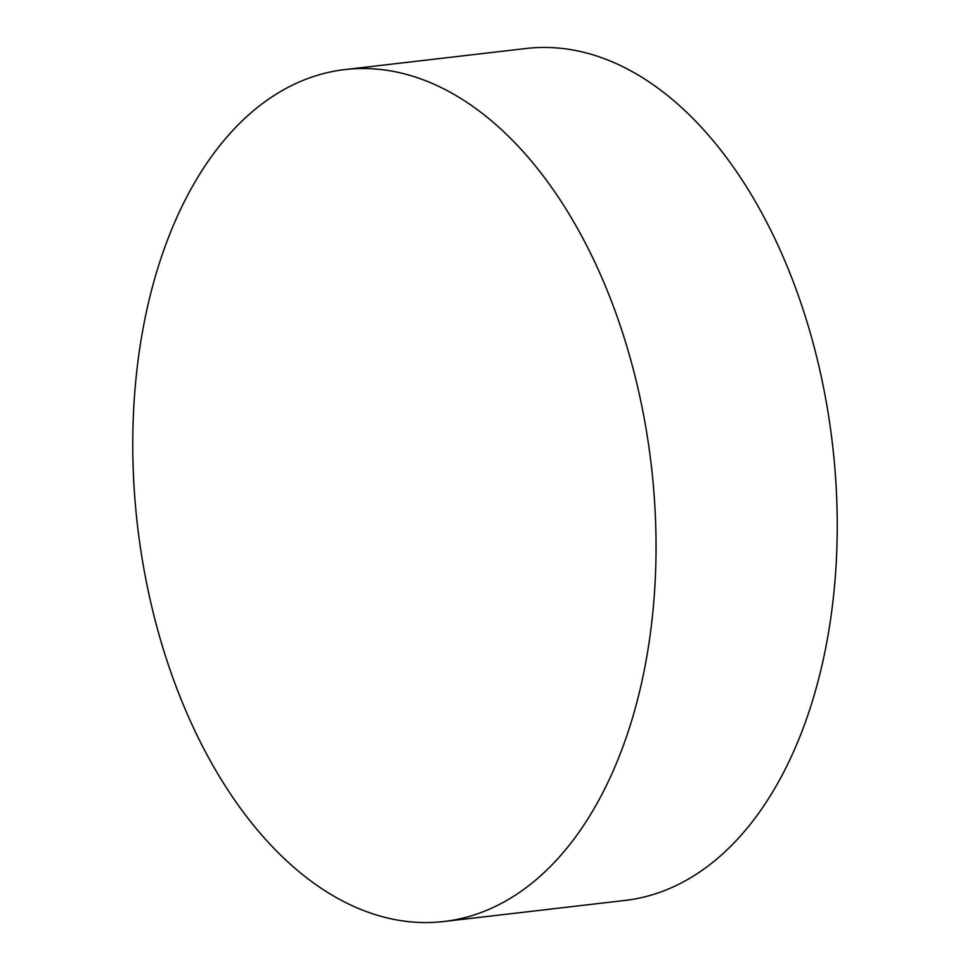 <?xml version="1.0" encoding="UTF-8"?>
<svg xmlns="http://www.w3.org/2000/svg" width="970" height="970" viewBox="0 0 970 970"><rect width="100%" height="100%" fill="white"/><g stroke="black" fill="none" stroke-linecap="round" stroke-linejoin="round"><path stroke-width="1.45" d="M344.835 69.585L526.031 48.5A428.837 258.675 83.4 0 1 814.715 349.151A428.837 258.675 83.4 0 1 733.15 843.827A428.837 258.675 83.4 0 1 625.165 900.415L443.969 921.5A428.837 258.675 83.4 0 1 155.285 620.848A428.837 258.675 83.4 0 1 236.85 126.173A428.837 258.675 83.4 0 1 344.835 69.585A428.837 258.675 83.4 0 1 633.519 370.237A428.837 258.675 83.4 0 1 551.954 864.913A428.837 258.675 83.4 0 1 443.969 921.5"/></g></svg>
